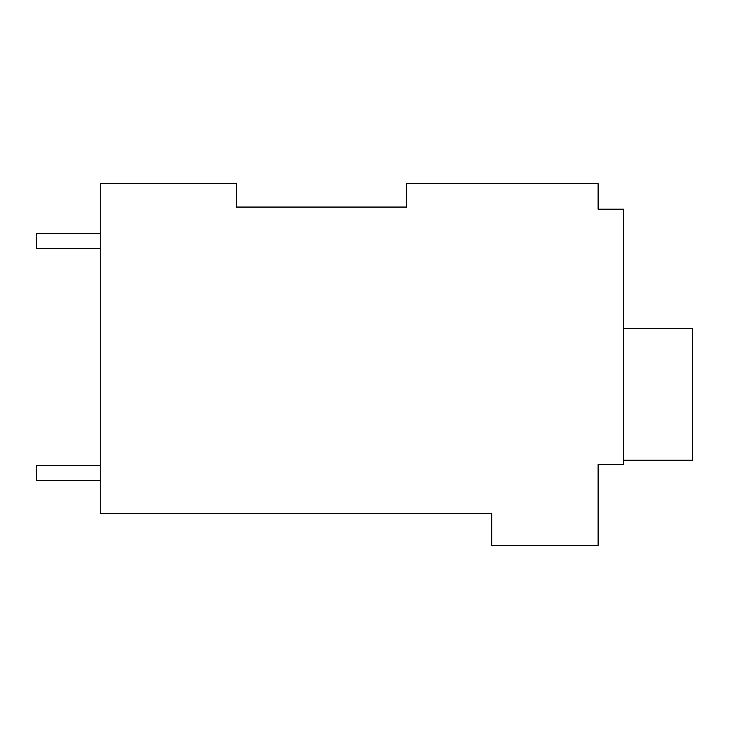 <?xml version="1.0" encoding="UTF-8"?>
<svg xmlns="http://www.w3.org/2000/svg" width="729" height="729" viewBox="0 0 729 729"><rect width="100%" height="100%" fill="white"/><g stroke="black" fill="none" stroke-linecap="round" stroke-linejoin="round"><path stroke-width="1.09" d="M406.636 207.063L406.636 183.653L598.117 183.653L598.117 209.187L623.65 209.187L623.65 464.491L598.117 464.491L598.117 545.347L491.738 545.347L491.738 513.435L100.265 513.435L100.265 183.653L236.433 183.653L236.433 207.063L406.636 207.063L236.433 207.063M598.117 204.931L598.117 209.187M100.265 248.543L36.45 248.543L36.45 233.654L100.265 233.654M100.265 480.457L36.45 480.457L36.45 465.558L100.265 465.558M623.65 328.332L692.55 328.332L692.55 460.245L623.65 460.245"/></g></svg>
